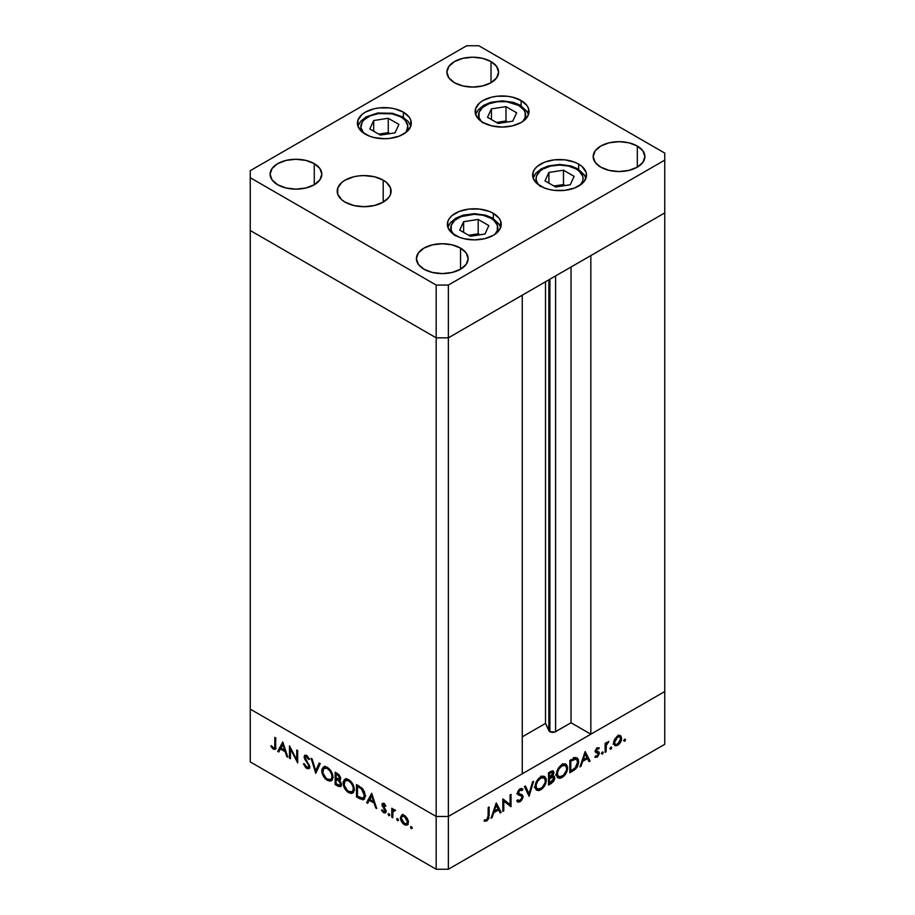<?xml version="1.0" encoding="UTF-8"?>
<svg xmlns="http://www.w3.org/2000/svg" width="915" height="915" viewBox="0 0 915 915"><rect width="100%" height="100%" fill="white"/><g stroke="black" fill="none" stroke-linecap="round" stroke-linejoin="round"><path stroke-width="1.37" d="M548.851 279.818L548.851 730.639A4.026 2.322 0 0 0 549.892 731.68L549.892 279.224L549.892 731.68L545.512 723.422L522.259 736.838L545.512 723.422L545.512 281.751L545.512 723.422L548.851 730.639L548.851 279.818M664.748 212.909L664.748 691.534L590.838 734.196L590.838 255.582L664.748 212.909L590.838 255.582L590.838 734.196L571.029 722.759L554.982 731.966L549.892 731.68A4.026 2.322 0 0 0 555.588 731.68L555.588 275.941L555.588 731.68L571.029 722.759L571.029 267.02L571.029 722.759L590.838 734.196L664.748 691.534L664.748 153.091L478.831 45.75L466.639 45.75L250.253 170.682L250.253 177.716L436.169 285.057L448.361 285.057L664.748 160.125L664.748 212.909L448.361 337.841L436.169 337.841L250.253 230.511L250.253 709.125L250.253 230.511L436.169 337.841L250.253 230.511L436.169 337.841L436.169 816.466L250.253 709.125L436.169 816.466L436.169 337.841L448.361 337.841L522.259 295.179L448.361 337.841L436.169 337.841L448.361 337.841L664.748 212.909M522.259 773.793L448.361 816.466L436.169 816.466L448.361 816.466L448.361 285.057L448.361 869.25L664.748 744.318L664.748 691.534L448.361 816.466L436.169 816.466L250.253 709.125L250.253 761.909L436.169 869.25L436.169 816.466L250.253 709.125L250.253 761.909L436.169 869.25L448.361 869.25L436.169 869.25L436.169 816.466L448.361 816.466L522.259 773.793L522.259 295.179L522.259 773.793M290.444 749.053L290.444 758.718L289.483 758.169L289.483 745.851L296.735 759.736L296.735 750.037L297.684 750.586L297.684 762.904L290.444 749.053L297.684 762.904L297.684 750.586L296.735 750.037L296.735 759.736L289.483 745.851L289.483 758.169L290.444 758.718L290.444 749.053L291.073 748.687L290.444 749.053M305.667 756.408L304.112 756.854L304.718 759.084L305.404 758.672L304.718 759.084L306.456 761.76L307.166 761.349L306.456 761.76L308.389 764.837L309.087 764.437L308.389 764.837L308.767 766.267L309.579 765.798L308.275 767.353L306.674 767.147L304.329 763.739L303.437 763.842L306.674 768.417L308.87 768.646L309.728 766.839L308.801 768.692L305.896 767.857L303.437 763.842L304.329 763.739L306.674 767.147L308.698 766.759L308.389 764.837L304.203 757.666L304.558 755.47L306.491 755.367L309.59 759.233L308.721 759.484L306.068 756.465L305.13 757.849L309.728 766.839L305.072 757.357L306.96 755.664M315.744 773.324L311.089 758.329L312.118 758.924L315.675 770.682L319.232 763.03L320.25 763.613L315.744 773.324L320.25 763.613L319.232 763.03L315.675 770.682L312.118 758.924L311.089 758.329L315.744 773.324M327.387 780.369L325.225 778.665L322.172 773.415L321.863 769.492L323.35 767.01L325.671 766.701L328.405 768.108L332.568 774.365L332.946 777.739L332.053 780.198L330.132 781.147L327.387 780.369L331.333 780.781L332.969 777.11C332.66 772.935 330.772 769.687 327.296 767.365L323.395 766.976L321.76 770.693L322.835 770.075L321.76 770.693C322.08 774.833 323.956 778.047 327.387 780.369L328.645 779.637L327.387 780.369M348.718 792.687L346.568 790.983L343.502 785.733L343.194 781.81L344.681 779.328L347.002 779.02L349.736 780.426L353.899 786.683L354.288 790.057L353.384 792.504L351.463 793.465L348.718 792.687L352.675 793.099L354.311 789.428C353.991 785.253 352.103 782.005 348.626 779.683L344.738 779.294L343.091 783.011L344.166 782.394L343.091 783.011C343.422 787.152 345.298 790.366 348.718 792.687L349.976 791.955L348.718 792.687M366.618 802.695L371.673 793.305L376.74 808.54L375.699 807.945L374.121 803.084L369.283 800.293L367.658 803.301L366.618 802.695L367.658 803.301L369.283 800.293L374.121 803.084L375.699 807.945L376.74 808.54L371.673 793.305L366.618 802.695L368.139 801.826L366.618 802.695M411.407 828.716L410.778 826.6L412.23 827.766L411.407 828.716L412.288 828.201L411.407 826.668L410.515 827.183L411.407 826.668L410.515 827.183L411.407 828.716L412.288 828.201M400.393 817.724L401.754 814.979L405.265 815.94L408.193 820.515L407.793 824.587L405.608 825.193L402.875 823.477L400.393 817.724C400.621 820.709 401.971 823.031 404.43 824.689L407.244 825.033L408.467 822.391L407.392 818.57L404.43 815.379L401.765 814.979L400.393 817.724L401.571 817.049L400.393 817.724M397.59 820.744L396.961 818.628L398.414 819.794L397.59 820.744L398.483 820.229L397.59 818.685L396.698 819.2L397.59 818.685L396.698 819.2L397.59 820.744L398.483 820.229M392.741 817.781L391.78 817.232L391.78 808.231L392.741 808.78L392.741 810.107L394.045 809.5L395.474 810.507L392.993 811.479L392.741 817.781L392.901 811.765L395.474 810.507L394.64 809.718L392.741 810.107L392.741 808.78L391.78 808.231L391.78 817.232L392.741 816.672L391.78 817.232L392.741 817.781M388.978 815.768L388.349 813.652L389.801 814.819L388.978 815.768L389.859 815.254L388.978 813.71L388.086 814.224L388.978 813.71L388.086 814.224L388.978 815.768L389.859 815.254M381.932 804.743L382.264 803.576L383.511 803.336L385.901 805.955L385.249 806.355L383.705 804.537L382.905 805.028L385.833 810.278L385.375 812.943L383.431 812.554L381.521 810.244L382.161 809.775L384.209 811.811L385.078 810.965L381.932 804.743L385.078 810.965L383.705 811.616L382.161 809.775L381.521 810.244L383.751 812.749L385.375 812.943L386.038 811.468L382.893 805.257L383.9 804.628L385.249 806.355L385.901 805.955L383.9 803.519L382.527 803.359L381.932 804.743L383.454 803.862L381.932 804.743M365.245 795.913L364.433 798.978L362.923 799.836L356.495 796.862L356.495 784.544L362.763 788.993L364.467 791.898L365.245 795.913L362.031 788.181L356.495 784.544L356.495 796.862L359.801 798.772L361.013 798.063L359.801 798.772L363.747 799.584L365.245 795.913M339.396 780.346L340.632 778.436L337.246 773.427L335.165 772.226L335.165 784.544L338.047 786.202L339.454 785.402L338.047 786.202L335.165 784.544L335.165 772.226L339.042 774.753L340.563 777.693L340.46 779.489L339.396 780.346L341.146 782.966L341.387 785.379L340.414 786.671L338.047 786.202L340.586 786.591L341.455 784.681L339.9 780.175M277.725 751.375L282.781 741.985L287.848 757.22L286.807 756.625L285.228 751.764L280.39 748.973L278.766 751.981L277.725 751.375L278.766 751.981L280.39 748.973L285.228 751.764L286.807 756.625L287.848 757.22L282.781 741.985L277.725 751.375L279.247 750.494L277.725 751.375M273.379 747.921L274.786 747.098L274.855 737.399L275.804 737.959L275.461 749.008L273.322 749.156L270.749 746.251L271.309 745.622L273.379 747.921L271.309 745.622L270.749 746.251L273.322 749.156L275.072 749.396L275.804 737.959L274.855 737.399L274.855 745.599L275.804 745.05L274.855 745.599C275.106 747.418 274.614 748.184 273.379 747.921L275.873 747.132M503.788 801.185L503.788 810.85L502.827 811.411L503.021 798.978L510.078 804.605L510.078 794.906L511.028 794.357L511.028 806.675L503.788 801.185L511.028 806.675L511.028 794.357L510.078 794.906L510.078 804.605L502.827 799.092L502.827 811.411L503.788 810.85L502.827 810.301L503.788 810.85L503.788 801.185L502.827 800.636L503.788 801.185M519.857 794.003L520.017 794.941L523.071 796.702L522.934 797.777L521.161 800.899L518.062 802.158L516.769 800.98L517.673 799.836L520.017 800.534L522.099 797.468L521.527 796.084L517.615 794.106L517.65 791.955L519.102 789.576L521.356 788.421L522.934 789.256L522.065 790.514L519.697 790.32L518.416 792.596L518.977 793.705L522.225 794.883L523.071 796.702L521.985 794.712L518.977 793.694M529.087 796.244L524.432 786.614L525.462 786.019L529.019 793.682L532.576 781.913L533.594 781.33L529.087 796.244L533.594 781.33L532.576 781.913L529.019 793.682L525.462 786.019L524.432 786.614L529.087 796.244M540.719 789.839L538.569 790.629L536.041 789.725L535.126 787.289L535.504 783.949L539.541 777.693L542.812 776.137L544.665 776.469L546.221 778.917L545.912 782.863L543.853 786.969L540.719 789.839C544.15 787.506 546.015 784.269 546.312 780.14L544.711 776.492L540.639 776.949C537.231 779.306 535.389 782.554 535.103 786.671L536.716 790.263L540.719 789.839L539.495 789.13L540.719 789.839M562.062 777.521L559.9 778.31L557.372 777.407L556.457 774.971L556.846 771.631L560.884 765.375L564.155 763.819L565.996 764.151L567.552 766.598L567.243 770.544L565.184 774.65L562.062 777.521C565.481 775.188 567.346 771.951 567.643 767.822L566.042 764.174L561.97 764.631C558.573 766.987 556.72 770.236 556.434 774.353L558.047 777.944L562.062 777.521L560.826 776.812L562.062 777.521M579.961 766.873L585.154 751.558L590.072 761.04L589.031 761.635L587.464 758.592L582.626 761.394L581.002 766.278L579.961 766.873L581.002 766.278L582.626 761.394L587.464 758.592L589.031 761.635L590.072 761.04L585.154 751.558L579.961 766.873M624.613 741.253L623.778 740.315L625.242 739.137L624.945 740.978L625.494 739.72L624.613 739.206L623.721 740.738L624.613 741.253L623.721 740.738M620.599 735.74L617.636 735.969L614.663 739.171L613.599 742.98L613.862 741.104L617.225 736.22L619.261 735.397L621.056 736.163L621.365 740.281L618.814 744.433L616.847 745.668L614.777 745.599L613.599 742.98L614.823 745.622L617.636 745.279C620.096 743.62 621.445 741.299 621.662 738.325L620.439 735.637M610.797 749.225L609.973 748.287L611.426 747.109L611.14 748.962L611.689 747.692L610.797 747.178L609.905 748.722L610.797 749.225L609.905 748.722M606.073 751.798L605.124 752.347L605.124 743.346L606.073 742.797L606.073 744.124L608.818 741.367L606.336 745.199L606.073 751.798L606.245 745.588L608.818 741.367L606.073 744.124L606.073 742.797L605.124 743.346L605.124 752.347L606.073 751.798L605.124 751.249L606.073 751.798M602.322 754.12L601.487 753.182L602.951 752.004L602.653 753.857L603.202 752.587L602.322 752.073L601.43 753.617L602.322 754.12L601.43 753.617M595.962 750.277L596.328 751.467L599.371 753.228L599.016 752.038L595.322 750.632L596.5 751.307L595.425 750.174L596.225 750.643L597.243 748.847L596.443 748.379L598.593 749.008L599.245 747.864L597.243 747.738L595.276 751.238L596.843 748.001L599.039 747.738L598.593 749.008L596.855 749.168L596.225 750.643L599.016 752.038L599.371 753.491L597.541 756.842L595.07 757.357L595.493 756.007L597.552 755.676L598.421 753.823L595.768 752.542L595.276 751.238L595.631 752.416L598.421 753.823L597.038 756.064L595.493 756.007L595.082 757.368M578.589 761.669L576.267 768.28L569.839 772.718L569.839 760.399L575.752 757.609L577.422 758.123L578.314 759.599L578.589 761.669L577.102 757.906L575.375 757.654L569.839 760.399L569.839 772.718L573.145 770.807L572.047 770.178L573.145 770.807C576.576 768.794 578.394 765.741 578.589 761.669L577.537 761.051L578.589 761.669M551.39 783.377L548.497 785.036L548.497 772.718L552.923 770.785L553.975 772.615L552.74 775.943L554.479 776.549L554.73 778.676L553.758 781.101L551.39 783.377L554.799 777.91L553.998 776.057L552.74 775.943L553.975 772.615L553.232 770.899L548.497 772.718L548.497 785.036L551.39 783.377L550.292 782.737L551.39 783.377M491.069 818.204L496.262 802.878L501.18 812.36L500.139 812.955L498.572 809.924L493.734 812.714L492.11 817.598L491.069 818.204L492.11 817.598L493.734 812.714L498.572 809.924L500.139 812.955L501.18 812.36L496.262 802.878L491.069 818.204M486.711 819.76L488.05 817.85L488.187 807.545L489.148 806.984L488.804 818.433L486.666 821.052L484.092 821.121L484.653 819.851L486.711 819.76L484.653 819.851L484.092 821.121L486.666 821.052L489.148 815.299L489.148 806.984L488.187 807.545L488.187 815.734L486.711 819.76M664.748 691.534L448.361 816.466L448.361 869.25L664.748 744.318L664.748 691.534M625.494 739.72L624.613 739.206M618.529 735.557L618.609 736.175M620.484 737.639L621.662 738.325L619.81 736.872L620.713 738.885L617.636 744.181L615.452 744.433L613.679 741.928L614.56 742.431L617.636 737.067L619.798 736.872L616.756 736.564L617.636 737.067L615.246 739.766L614.571 742.774L615.452 744.433L617.636 745.279L616.47 744.604L619.821 741.905L620.484 737.639M613.039 744.101L613.69 743.941M618.62 736.564L618.357 734.997M611.689 747.692L610.797 747.178M605.124 743.563L606.073 744.124L605.124 743.563M607.32 742.065L608.292 742.625L607.32 742.065M607.08 742.34L607.8 742.751L607.08 742.34M605.124 744.936L606.245 745.588L605.124 744.936M605.124 748.218L606.073 748.767L605.124 748.218M603.202 752.587L602.322 752.073M597.243 748.847L598.593 749.008M597.609 751.592L596.5 751.307M594.864 757.208L597.095 757.14L595.413 756.167L597.095 757.14L599.371 753.228L596.283 752.027L596.306 751.112M595.631 752.416L598.158 753.114M597.998 753.022L595.288 751.455M588.151 759.919L590.072 761.04L588.151 759.919M586.366 757.963L587.464 758.592L586.366 757.963M581.917 760.983L582.626 761.394L581.917 760.983M580.293 765.866L581.002 766.278L580.293 765.866M585.074 754.006L586.95 757.62L583.141 759.827L582.432 759.416L583.141 759.827L585.074 754.006L584.365 753.594L585.074 754.006L583.141 759.827L586.95 757.62L585.074 754.006M575.226 757.677L575.466 758.718M575.501 759.004L575.123 757.426M570.788 770.899L570.788 761.108L569.839 760.559L570.788 761.108L571.543 760.685L570.445 760.045L571.543 760.685L574.826 759.13L573.476 758.352L576.461 759.29L577.628 762.218L575.066 768.12L570.788 770.899L569.839 770.35L570.788 770.899L575.638 767.525L577.628 762.572L577.251 760.182L576.015 759.107L570.788 761.108L570.788 770.899M566.568 767.193L567.643 767.822L566.568 767.193M562.016 765.866L565.424 765.5L566.694 768.371C566.408 771.768 564.852 774.41 562.016 776.286L558.665 776.629L556.503 773.278L557.395 773.793C557.67 770.419 559.214 767.776 562.016 765.866L561.009 765.283L562.016 765.866L559.088 768.737L557.578 772.146L557.578 775.211L559.477 776.927L563.365 775.302L566.351 770.613L566.671 767.857L565.905 765.889L564.143 765.203L562.016 765.866M551.368 771.105L553.975 772.615L551.368 771.105M552.042 775.543L552.74 775.943L552.042 775.543M551.734 776.526L551.734 775.886L554.799 777.91L551.734 776.389M550.498 777.967L550.167 778.596M549.457 773.427L550.761 772.683L549.663 772.054L553.015 773.186L549.457 777.373L548.497 776.824L549.457 777.373L549.457 773.427L548.497 772.878L549.457 773.427L549.457 777.373L550.83 776.561L552.088 777.27L550.841 776.549L552.74 774.41L552.774 772.351L549.457 773.427M550.99 771.288L553.015 773.186M549.457 778.642L550.098 778.276L548.497 777.361L550.098 778.276L553.301 777.293L553.838 778.459L549.457 783.217L548.497 782.668L549.457 783.217L549.457 778.642L548.497 778.093L549.457 778.642L549.457 783.217L552.797 780.93L553.838 778.459L552.751 777.155L549.457 778.642M542.87 776.126L543.19 777.304M545.237 779.511L546.312 780.14L545.237 779.511M543.247 777.75L542.858 776.103M540.685 778.185L544.082 777.819L545.351 780.689C545.077 784.086 543.521 786.728 540.685 788.604L537.334 788.947L535.172 785.596L536.053 786.111C536.327 782.737 537.871 780.095 540.685 778.185L539.678 777.601L540.685 778.185L537.757 781.044L536.247 784.464L536.247 787.529L538.134 789.245L542.035 787.621L545.008 782.931L545.34 780.175L544.574 778.207L542.801 777.521L540.685 778.185M527.234 792.653L529.019 793.682L527.234 792.653M519.114 793.785L517.604 792.127L518.416 792.596L519.983 790.137L519.068 789.611L522.065 790.514L522.934 789.256L521.493 788.421L522.934 789.256L520.086 788.81L517.455 793.202L518.05 794.735L521.722 796.256L522.11 797.24L520.017 800.534L517.673 799.836L516.769 800.98L517.764 802.009L520.017 801.803L517.341 800.259L520.017 801.803L523.071 796.702L520.006 795.204M517.501 800.053L518.462 800.614L517.673 799.836M518.542 794.38L521.722 796.256M518.679 794.495L516.758 793.637M522.934 789.256L522.179 788.65M519.72 789.05L522.065 790.514M520.006 795.295L519.777 793.843M519.182 793.122L518.382 792.699M502.827 799.493L510.078 804.605L502.827 799.493M507.985 803.393L507.985 804.537L507.985 803.393M509.678 805.886L511.028 806.675L509.678 805.886M499.258 811.239L501.18 812.36L499.258 811.239M497.474 809.283L498.572 809.924L497.474 809.283M493.025 812.303L493.734 812.714L493.025 812.303M491.401 817.187L492.11 817.598L491.401 817.187M496.182 805.326L498.057 808.952L494.249 811.148L493.54 810.736L494.249 811.148L496.182 805.326L495.473 804.914L496.182 805.326L494.249 811.148L498.057 808.952L496.182 805.326M488.187 814.75L489.148 815.299L488.187 814.75M484.641 819.886L486.666 821.052L484.641 819.886M411.407 826.668L410.515 827.183M407.93 824.404L406.271 823.98M405.608 824.015L404.43 824.689L406.615 823.843L404.43 823.58L401.353 818.285L402.257 816.271L404.43 816.477L407.507 821.842L408.376 821.338L406.615 823.843L407.45 821.11L406.351 818.376L404.43 816.477L405.299 815.974L401.868 816.592L401.365 818.639L402.245 821.315L405.608 824.015M402.52 814.705L401.914 816.843L402.989 814.27M405.951 823.809L408.204 824.369M404.167 815.231L402.257 816.271M397.59 818.685L396.698 819.2M393.301 810.896L393.301 809.775L393.301 810.896M393.816 809.478L392.741 810.107L393.816 809.478M395.257 810.255L394.457 810.724L395.257 810.255M395.063 809.821L393.53 810.69L394.479 810.736M388.978 813.71L388.086 814.224M384.689 804.171L383.9 804.628L384.689 804.171M382.893 805.257L383.9 804.628M385.947 812.165L383.751 812.749L384.895 811.628M382.196 809.855L381.521 810.244L382.196 809.855M385.078 810.965L383.705 811.616M385.512 809.546L384.815 809.958L385.512 809.546M384.369 807.922L383.637 808.345L384.369 807.922M383.019 805.921L382.287 806.344L383.019 805.921M383.808 805.463L383.499 803.336M383.522 803.221L383.545 804.64M384.643 811.422L386.153 812.2M376.408 807.533L375.699 807.945L376.408 807.533M374.83 802.672L374.121 803.084L374.83 802.672M370.381 799.664L369.283 800.293L370.381 799.664M368.379 801.963L372.142 794.392L368.379 801.963M371.73 795.741L373.617 801.529L374.327 801.117L373.617 801.529L369.797 799.333L372.439 795.329L369.797 799.333L373.617 801.529L371.73 795.741M357.593 796.222L356.495 796.862L357.593 796.222M358.017 786.031L358.017 785.425L358.017 786.031M365.668 795.81L364.708 797.251L361.722 798.303L357.456 796.153L357.456 786.351L358.543 785.722L357.456 786.351L359.286 786.168L358.2 786.786L361.482 789.027L362.363 788.524L361.482 789.027L364.284 795.352L365.188 794.826L363.175 798.132M344.669 781.25L345.584 778.985M353.362 792.539L350.754 792.081M346.202 778.448L344.635 781.513M350.514 791.955L353.487 792.504M354.528 789.839L353.51 790.96M346.934 779.729L348.443 779.477M348.684 780.975C351.497 782.863 353.053 785.493 353.35 788.879L354.242 788.364L352.092 791.784L348.684 791.395C345.881 789.531 344.337 786.923 344.051 783.56L345.344 780.644L349.69 780.392L344.978 780.907L344.234 785.207L347.345 790.434L350.022 791.967L351.978 791.841L353.27 789.874L353.007 786.648L351.246 783.309L348.684 780.975M352.092 791.784L354.254 790.308M348.215 779.466L345.344 780.644M335.165 784.544L336.251 783.915L335.165 784.544M336.686 778.928L336.686 778.31L336.686 778.928M336.686 773.713L336.686 773.106L336.686 773.713M341.215 785.905L339.659 785.379M339.568 785.322L341.421 785.916M339.957 785.264L336.114 783.835L336.114 779.248L337.223 778.619L336.114 779.248L338.744 780.918L340.494 784.121L339.957 785.264L340.986 784.521M336.114 774.044L337.418 774.788L338.424 774.204L337.418 774.788L339.671 777.899L340.506 777.418L339.168 779.008L336.114 777.99L336.114 774.044L337.212 773.404L336.114 774.044L336.114 777.99L338.676 779.134L339.671 777.899L338.939 776L336.114 774.044M336.754 779.614L337.921 778.939L336.114 779.248L336.114 783.835L339.923 785.276L341.341 783.64L340.494 784.121L338.744 780.918L339.522 780.472L338.744 780.918L336.754 779.614M323.338 768.932L324.242 766.667M332.031 780.221L329.423 779.763M324.871 766.13L323.304 769.195M329.183 779.637L332.156 780.186M333.197 777.521L332.168 778.642M325.591 767.411L327.113 767.159M327.341 768.657C330.166 770.544 331.722 773.175 332.019 776.561L332.911 776.046L330.761 779.466L327.341 779.077C324.55 777.224 323.006 774.605 322.721 771.242L324.013 768.326L328.359 768.074L323.647 768.589L322.904 772.889L326.015 778.116L328.691 779.649L330.647 779.523L331.928 777.556L331.665 774.33L329.915 771.002L327.341 768.657M330.761 779.466L332.923 777.99M326.884 767.147L324.013 768.326M316.762 771.139L316.476 770.213L316.762 771.139M317.196 769.801L315.675 770.682L317.196 769.801L320.113 763.533L317.196 769.801M309.499 767.971L308.195 767.536L306.674 768.417L308.058 767.445M305.072 757.357L307.6 756.145L306.639 756.705L308.721 759.484L309.59 759.233L306.742 755.504L304.821 755.264L304.112 756.854L305.77 755.138M307.932 767.365L309.865 767.96M305.69 755.424L305.679 756.511M290.444 757.62L289.483 758.169L290.444 757.62M297.684 759.176L296.735 759.736L297.684 759.176M287.516 756.213L286.807 756.625L287.516 756.213M285.938 751.352L285.228 751.764L285.938 751.352M281.488 748.344L280.39 748.973L281.488 748.344M279.487 750.643L283.25 743.072L279.487 750.643M282.838 744.421L284.725 750.208L285.434 749.797L284.725 750.208L280.905 748.013L283.547 744.009L280.905 748.013L284.725 750.208L282.838 744.421M275.621 748.607L273.322 749.156L274.409 747.978M271.469 745.828L270.749 746.251L271.469 745.828M274.123 747.749L276.09 748.664M358.2 786.786L357.456 786.351L357.456 796.153L362.82 798.28L364.262 796.05L363.587 792.024L361.482 789.027L358.2 786.786M455.247 235.784A23.493 13.565 180 0 1 459.067 217.53A23.493 13.565 180 0 1 490.897 218.262A23.493 13.565 180 0 1 494.935 234.332L497.325 230.5L497.325 225.204L493.826 220.321L490.897 218.262A3.443 1.99 -60 0 1 492.625 218.09A3.443 1.99 120 0 0 490.897 218.262L483.28 215.322L474.29 214.293L461.24 216.581L454.755 220.321L451.255 225.204L451.255 230.5L453.646 234.332M500.722 227.32L499.521 224.598L492.625 218.09A3.443 1.99 -60 0 1 493.334 219.669A26.935 15.555 180 0 1 500.665 227.503M488.862 225.593L478.19 219.44L463.619 221.693L459.719 230.111L470.39 236.264L484.961 234.011L488.862 225.593L484.961 234.011L470.39 236.264L459.719 230.111L463.619 221.693L463.619 232.364L463.619 221.693L478.19 219.44L478.19 233.794L468.663 235.269L478.19 233.794L478.19 219.44L488.862 225.593M479.918 234.789L478.19 233.794L479.918 234.789M540.525 186.557A23.493 13.565 180 0 1 544.345 168.291A23.493 13.565 180 0 1 576.187 169.023A3.443 1.99 -60 0 1 577.903 168.852A3.443 1.99 -60 0 1 578.623 170.43A26.935 15.555 180 0 1 585.943 178.265M538.935 185.093L536.533 181.261L536.087 178.619L536.533 175.966L540.044 171.082L542.961 169.023L550.578 166.084L559.568 165.055L568.558 166.084L576.187 169.023L579.104 171.082L582.615 175.966L583.061 178.619L582.615 181.261L580.213 185.093A23.493 13.565 180 0 0 576.187 169.023A3.443 1.99 120 0 1 577.903 168.852L571.006 165.981L559.797 164.425L548.314 165.935L541.291 168.829L535.71 173.393L533.136 178.082M544.997 180.873L555.668 187.026L570.239 184.773L574.14 176.366L563.48 170.201L548.909 172.455L544.997 180.873L548.909 172.455L563.48 170.201L563.48 184.556L553.952 186.031L563.48 184.556L563.48 170.201L574.14 176.366L570.239 184.773L555.668 187.026L544.997 180.873M548.909 183.126L548.909 172.455L548.909 183.126M565.196 185.551L563.48 184.556L565.196 185.551M483.029 122.965A23.493 13.565 180 0 1 486.849 104.699A23.493 13.565 180 0 1 518.691 105.442A23.493 13.565 180 0 1 522.717 121.501L525.119 117.68L525.119 112.385L523.78 109.834L518.691 105.442A3.443 1.99 -60 0 1 520.418 105.271A3.443 1.99 120 0 0 518.691 105.442L506.658 101.725L497.497 101.725L489.033 103.75L482.548 107.49L479.037 112.385L479.037 117.68L481.439 121.501M528.515 114.501L527.315 111.767L520.418 105.271A3.443 1.99 -60 0 1 521.127 106.849A26.935 15.555 180 0 1 528.458 114.672M516.655 112.774L505.984 106.62L491.412 108.874L487.512 117.28L498.172 123.445L512.743 121.192L516.655 112.774L512.743 121.192L498.172 123.445L487.512 117.28L491.412 108.874L491.412 119.533L491.412 108.874L505.984 106.62L505.984 120.974L496.456 122.45L505.984 120.974L505.984 106.62L516.655 112.774M507.711 121.97L505.984 120.974L507.711 121.97M404.693 133.476L406.603 131.051L407.793 125.801L405.425 120.689L402.989 118.435L399.844 116.491L391.906 113.849L378.272 113.597A23.493 13.565 180 0 0 363.713 133.167L360.91 127.574L362.111 122.335L364.01 119.911L370.049 115.931L378.272 113.597A3.443 0.732 -98.8 0 0 377.746 113.002A3.443 0.732 81.2 0 1 378.272 113.597A23.493 13.565 180 0 1 402.806 118.298A23.493 13.565 180 0 1 404.99 133.167M388.257 118.275L373.686 120.528L369.786 128.946L380.446 135.1L395.017 132.847L398.929 124.44L388.257 118.275L388.257 132.641L378.73 134.116L388.257 132.641L388.257 118.275L398.929 124.44L395.017 132.847L380.446 135.1L369.786 128.946L373.686 120.528L373.686 131.2L373.686 120.528L388.257 118.275M389.973 133.636L388.257 132.641L389.973 133.636M540.525 186.088A26.935 15.555 180 0 1 532.633 175.097A26.935 15.555 180 0 1 549.263 160.731A26.935 15.555 180 0 1 578.623 164.094L578.623 169.286L578.623 164.094L581.974 166.45L585.989 172.066L586.515 175.097L584.456 181.044L581.974 183.732L574.54 188.033L564.829 190.354L554.318 190.354L549.263 189.462L544.608 188.033L537.174 183.732L533.148 178.128L533.148 172.066L534.68 169.149L537.174 166.45L544.608 162.161L554.318 159.839L564.829 159.839L574.54 162.161L578.623 164.094A26.935 15.555 180 0 1 586.515 175.097A26.935 15.555 180 0 1 569.885 189.462A26.935 15.555 180 0 1 540.525 186.088M455.247 235.327A26.935 15.555 180 0 1 447.355 224.335A26.935 15.555 180 0 1 463.985 209.97A26.935 15.555 180 0 1 493.334 213.332L493.334 218.525L493.334 213.332L499.178 218.376L500.711 221.304L500.711 227.366L496.685 232.97L493.334 235.327L484.595 238.701L474.29 239.89L463.985 238.701L459.319 237.26L451.896 232.97L447.87 227.366L447.87 221.304L449.402 218.376L451.896 215.688L459.319 211.399L469.029 209.078L479.54 209.078L489.25 211.399L493.334 213.332A26.935 15.555 180 0 1 501.226 224.335A26.935 15.555 180 0 1 484.595 238.701A26.935 15.555 180 0 1 455.247 235.327M345.104 202.135A26.935 15.555 180 0 1 337.212 191.144A26.935 15.555 180 0 1 353.842 176.767A26.935 15.555 180 0 1 383.202 180.141L383.202 202.135L374.464 205.509L364.159 206.698L353.842 205.509L345.104 202.135L341.753 199.779L337.738 194.174L337.738 188.101L341.753 182.497L345.104 180.141L353.842 176.767L358.897 175.886L364.159 175.589L374.464 176.767L383.202 180.141L386.553 182.497L390.579 188.101L390.579 194.174L389.047 197.091L383.202 202.135L383.202 180.141A26.935 15.555 180 0 1 391.094 191.144A26.935 15.555 180 0 1 374.464 205.509A26.935 15.555 180 0 1 345.104 202.135M365.302 134.173A26.935 15.555 180 0 1 357.41 123.17A26.935 15.555 180 0 1 374.041 108.805A26.935 15.555 180 0 1 403.401 112.179L403.401 117.36L403.401 112.179L409.245 117.223L410.778 120.14L410.778 126.201L406.752 131.817L399.317 136.106L389.607 138.428L384.357 138.725L374.041 137.536L369.385 136.106L361.951 131.817L357.937 126.201L357.937 120.14L361.951 114.535L365.302 112.179L374.041 108.805L379.096 107.913L389.607 107.913L394.662 108.805L403.401 112.179A26.935 15.555 180 0 1 411.293 123.17A26.935 15.555 180 0 1 394.662 137.536A26.935 15.555 180 0 1 365.302 134.173M483.029 122.507A26.935 15.555 180 0 1 475.137 111.516A26.935 15.555 180 0 1 491.767 97.139A26.935 15.555 180 0 1 521.127 100.513L521.127 105.694L521.127 100.513L526.971 105.557L528.504 108.473L528.504 114.547L524.478 120.151L521.127 122.507L512.389 125.881L502.083 127.059L491.767 125.881L483.029 122.507L479.677 120.151L475.663 114.547L475.663 108.473L479.677 102.869L483.029 100.513L491.767 97.139L496.822 96.258L507.333 96.258L512.389 97.139L521.127 100.513A26.935 15.555 180 0 1 529.019 111.516A26.935 15.555 180 0 1 512.389 125.881A26.935 15.555 180 0 1 483.029 122.507M637.32 146.045L637.32 167.159L628.925 170.396L619.032 171.54L609.138 170.396L600.743 167.159A25.86 14.926 180 0 1 593.172 156.602A25.86 14.926 180 0 1 609.138 142.809A25.86 14.926 180 0 1 637.32 146.045L642.925 150.895L644.892 156.602L642.925 162.321L637.32 167.159L637.32 146.045A25.86 14.926 180 0 1 644.892 156.602A25.86 14.926 180 0 1 628.925 170.396A25.86 14.926 180 0 1 600.743 167.159L595.139 162.321L593.172 156.602L595.139 150.895L600.743 146.045L609.138 142.809L619.032 141.676L628.925 142.809L637.32 146.045M314.257 163.648L314.257 184.761L305.862 187.998L295.968 189.131L286.075 187.998L277.68 184.761A25.86 14.926 180 0 1 270.108 174.205A25.86 14.926 180 0 1 286.075 160.411A25.86 14.926 180 0 1 314.257 163.648L319.861 168.486L321.828 174.205L319.861 179.912L314.257 184.761L314.257 163.648A25.86 14.926 180 0 1 321.828 174.205A25.86 14.926 180 0 1 305.862 187.998A25.86 14.926 180 0 1 277.68 184.761L272.075 179.912L270.108 174.205L272.075 168.486L277.68 163.648L286.075 160.411L295.968 159.267L305.862 160.411L314.257 163.648M491.023 61.591L491.023 82.705L482.64 85.941L472.735 87.074L462.841 85.941L454.458 82.705A25.86 14.926 180 0 1 446.875 72.148A25.86 14.926 180 0 1 462.841 58.354A25.86 14.926 180 0 1 491.023 61.591L496.628 66.429L498.595 72.148L496.628 77.855L491.023 82.705L491.023 61.591A25.86 14.926 180 0 1 498.595 72.148A25.86 14.926 180 0 1 482.64 85.941A25.86 14.926 180 0 1 454.458 82.705L448.842 77.855L446.875 72.148L448.842 66.429L454.458 61.591L462.841 58.354L472.735 57.21L482.64 58.354L491.023 61.591M460.542 248.102L460.542 269.216L452.159 272.453L442.265 273.596L432.36 272.453L423.977 269.216A25.86 14.926 180 0 1 416.405 258.659A25.86 14.926 180 0 1 432.36 244.865A25.86 14.926 180 0 1 460.542 248.102L466.158 252.952L468.125 258.659L466.158 264.378L460.542 269.216L460.542 248.102A25.86 14.926 180 0 1 468.125 258.659A25.86 14.926 180 0 1 452.159 272.453A25.86 14.926 180 0 1 423.977 269.216L418.372 264.378L416.405 258.659L418.372 252.952L423.977 248.102L432.36 244.865L442.265 243.733L452.159 244.865L460.542 248.102M466.639 45.75L478.831 45.75L664.748 153.091L664.748 160.125L448.361 285.057L436.169 285.057L436.169 337.841L436.169 285.057L250.253 177.716L250.253 230.511L250.253 170.682L466.639 45.75M619.798 736.872L617.945 735.797M615.452 744.433L613.61 743.369M598.364 748.859L596.866 747.99M596.603 751.387L595.322 750.643M598.078 753.068L595.036 751.307M576.461 759.29L573.408 757.54M565.424 765.5L562.37 763.739M558.665 776.629L555.622 774.868M553.301 777.293L551.368 776.183M544.082 777.819L541.04 776.057M537.334 788.947L534.28 787.186M406.615 823.843L408.136 822.962M383.213 804.56L384.746 803.679M384.712 811.731L386.244 810.85M339.168 779.008L340.7 778.127M308.275 767.353L309.796 766.473M492.625 218.09L485.716 215.219L474.519 213.664L463.024 215.174L456.013 218.056L450.432 222.631L447.858 227.32M577.903 168.852L584.845 175.417L586.012 178.082M520.418 105.271L513.509 102.388L502.301 100.833L490.817 102.343L483.806 105.236L478.225 109.811L475.64 114.501M410.789 126.156L408.227 121.489L402.737 116.96L392.535 113.277L377.746 113.002L366.126 116.868L360.533 121.432L357.914 126.156"/></g></svg>
